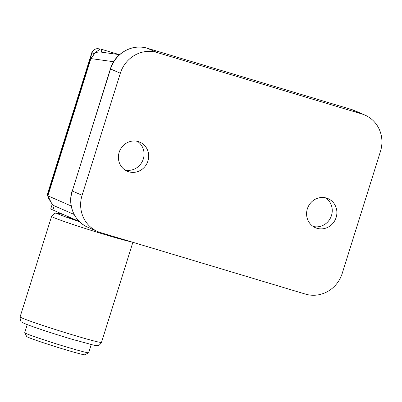 <?xml version="1.0" encoding="UTF-8"?>
<svg xmlns="http://www.w3.org/2000/svg" width="402" height="402" viewBox="0 0 402 402"><rect width="100%" height="100%" fill="white"/><g stroke="black" fill="none" stroke-linecap="round" stroke-linejoin="round"><path stroke-width="0.6" d="M71.214 205.995L47.878 195.814L90.887 58.581L94.827 53.381A9.14 8.658 -82.1 0 1 100.611 52.044L119.57 54.667M47.878 195.814L51.134 202.372A3.045 0.603 -119.4 0 0 53.34 205.402L74.144 214.472M67.506 216.351A28.029 1.01 17.4 0 0 66.923 216.376A28.029 1.01 17.4 0 0 75.666 219.909M27.256 324.61L24.723 332.69A33.512 1.211 17.4 0 0 24.733 332.735L26.728 336.549A30.467 1.1 17.4 0 0 64.697 349.499A30.467 1.1 17.4 0 0 84.832 354.76L88.646 352.765A33.512 1.211 17.4 0 0 88.681 352.73L91.214 344.65M24.733 332.735A33.512 1.211 17.4 0 0 66.501 346.981A33.512 1.211 17.4 0 0 88.646 352.765M52.22 204.201L50.788 208.769A45.697 1.648 17.4 0 0 52.883 209.975L79.36 221.522M325.66 197.849A15.844 15.015 -66.4 0 1 331.494 215.472A15.844 15.015 -66.4 0 1 313.178 226.477M336.127 217.492A15.844 15.015 -66.4 0 1 315.399 227.698A15.844 15.015 -66.4 0 1 307.344 208.854A15.844 15.015 -66.4 0 1 328.067 198.653A15.844 15.015 -66.4 0 1 336.127 217.492M137.469 141.363A15.844 15.015 -66.4 0 1 143.303 158.986A15.844 15.015 -66.4 0 1 124.987 169.991M147.936 161.006A15.844 15.015 -66.4 0 1 127.213 171.207A15.844 15.015 -66.4 0 1 119.153 152.363A15.844 15.015 -66.4 0 1 139.876 142.162A15.844 15.015 -66.4 0 1 147.936 161.006M305.455 294.108L100.661 232.632A30.467 28.874 -66.4 0 1 97.585 231.507A30.467 28.874 -66.4 0 1 82.088 195.277L120.329 73.254A30.467 28.874 -66.4 0 1 157.107 52.511L361.9 113.982A30.467 28.874 -66.4 0 1 364.976 115.113A30.467 28.874 -66.4 0 1 380.473 151.343L342.233 273.36A30.467 28.874 -66.4 0 1 305.455 294.108M94.495 53.607L93.922 53.386L100.374 49.024L98.349 48.742A6.095 5.774 97.9 0 0 91.978 53.119L47.818 194.035L48.361 194.277M51.893 203.713L48.878 198.889C47.421 195.518 47.064 193.9 47.818 194.035L47.446 194.176L91.701 52.958L93.922 53.386L93.636 54.29M101.369 52.149A3.045 0.965 -73.3 0 0 101.244 49.215L101.198 49.205A3.045 0.965 -73.3 0 1 101.244 49.215L119.278 54.627M113.655 61.732L90.887 58.581M130.871 241.702A42.652 1.538 -162.6 0 1 104.771 234.557A42.652 1.538 -162.6 0 1 51.602 216.361L54.396 213.407L55.446 213.14L62.958 214.367M63.013 214.392A38.079 1.377 17.4 0 0 79.49 221.653M101.5 342.393C98.651 346.981 97.063 345.504 94.661 345.418L70.621 338.871C52.732 333.454 38.512 328.791 27.959 324.876C24.713 323.675 22.678 322.746 21.859 322.092C20.728 321.957 20.145 320.218 20.1 316.882A42.652 1.538 17.4 0 0 73.27 335.077A42.652 1.538 17.4 0 0 101.5 342.393L132.866 242.3M54.2 205.774L52.883 209.975M157.107 52.511L147.308 48.24L352.102 109.711A3.045 0.965 -73.3 0 0 352.072 109.701L355.177 110.836A30.467 28.874 113.6 0 0 352.102 109.711L361.9 113.982M147.238 48.215A3.045 0.965 -73.3 0 1 147.273 48.225A3.045 0.965 -73.3 0 1 147.308 48.24A30.467 28.874 113.6 0 0 110.53 68.983L72.29 191L82.088 195.277M120.329 73.254L110.389 68.903L72.29 191A30.467 28.874 113.6 0 0 87.787 227.236L97.585 231.507M101.289 49.23L119.253 54.622M110.389 68.903C114.861 53.305 132.499 43.361 147.273 48.225L352.072 109.701A3.045 0.965 -73.3 0 0 352.031 109.691M51.602 216.361L20.1 316.882M67.441 216.758L67.561 216.376M355.177 110.836L364.976 115.113M98.349 48.742A6.095 6.095 0 0 0 91.701 52.958M72.154 190.92C67.37 205.141 74.496 221.783 87.787 227.236"/></g></svg>
